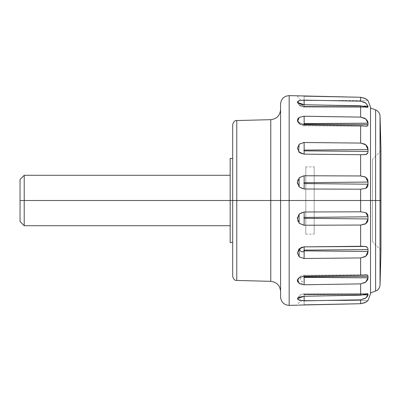 <?xml version="1.0" encoding="UTF-8"?>
<svg xmlns="http://www.w3.org/2000/svg" width="401" height="401" viewBox="0 0 401 401"><rect width="100%" height="100%" fill="white"/><g stroke="black" fill="none" stroke-linecap="round" stroke-linejoin="round"><path stroke-width="0.3" stroke-dasharray="2 1.5" d="M314.204 200.5L230.159 200.5L230.159 166.881L230.159 200.5L230.159 166.881L230.159 200.5L314.204 200.5L314.204 166.881L314.204 234.119L314.204 200.5L314.204 234.119L314.204 200.5L230.159 200.5L230.159 242.52L230.159 158.48L230.159 234.119L230.159 200.5L230.159 234.119L230.159 200.5L314.204 200.5L314.204 166.881L314.204 200.5M380.95 250.164L380.95 200.5L372.464 200.5L372.464 216.259L372.464 184.741L372.464 241.683L372.464 200.5L372.464 241.683L372.464 200.5L380.95 200.5L380.95 150.836L380.95 200.5L372.464 200.5L372.464 159.317L372.464 200.5L372.464 159.317L372.464 200.5L380.95 200.5L380.023 200.5L380.023 285.006L380.023 115.994L380.023 200.5L380.95 200.5L380.95 250.164L372.464 241.683L372.464 238.545L372.464 241.683M375.602 200.5L375.602 291.096L375.602 200.5L380.023 200.5L375.602 200.5L375.602 291.096L375.602 109.904L375.602 200.5L370.514 200.5L370.514 292.951L370.514 200.5L370.514 292.951L370.514 200.5L375.602 200.5L375.602 109.904L375.602 200.5M232.68 124.751L232.68 276.249L232.68 200.5L236.775 200.5L236.775 280.449L236.775 200.5L236.775 280.449L236.775 200.5L270.765 200.5L270.765 119.663L270.765 200.5L280.585 200.5L280.585 109.603L280.585 296.981L280.585 200.5L289.161 200.5L289.161 305.382L289.161 200.5L370.514 200.5L370.514 293.853L370.514 107.147L370.514 200.5L360.634 200.5L360.634 211.803L360.634 200.5L289.161 200.5L289.161 305.382L289.161 95.618L289.161 200.5L280.585 200.5L280.585 296.981M280.585 104.019L280.585 200.5L270.765 200.5L270.765 119.663L270.765 281.337L270.765 200.5L236.775 200.5L236.775 120.551L236.775 200.5L232.68 200.5L232.68 276.249M364.86 246.384L367.617 247.873L367.998 249.562C368.073 247.678 367.121 246.63 365.136 246.42L361.436 246.279M367.141 274.996L367.998 276.414C368.073 275.066 367.121 274.56 365.136 274.906L360.634 275.246L360.634 257.928L364.86 256.846C367.04 255.352 368.088 253.552 367.998 251.452L367.998 249.562L367.998 251.452L367.998 249.562L304.169 250.129L303.808 250.505L304.169 250.881L367.998 251.452L304.169 250.881L303.808 250.51L304.164 250.129L367.998 249.562C367.978 247.883 367.231 246.881 365.767 246.55L360.634 246.284L360.634 225.046L364.86 224.199C367.04 223.021 368.088 221.267 367.998 218.941L367.998 216.796C368.043 214.871 367.301 213.497 365.767 212.675L365.722 212.655M360.634 303.717L304.118 304.86L304.169 300.514L368.003 300.514L304.169 300.514L367.998 300.514L365.136 302.6L360.634 303.717L360.634 299.793L364.86 298.63C367.04 297.051 368.088 295.793 367.998 294.855L367.998 294.108L367.998 294.855L367.998 294.108L304.169 294.334L367.998 294.108L304.169 294.334L303.808 294.479L304.169 294.334L304.118 296.269L299.367 297.136L297.397 298.9L299.362 300.384L304.118 300.87L360.634 299.793L360.634 303.717L297.397 305.216C298.514 302.264 300.655 300.695 303.808 300.514L304.169 300.514L303.808 300.514M367.266 293.707L360.634 295.191L360.634 283.888L364.86 282.695C367.04 281.061 368.088 279.432 367.998 277.813L367.998 276.414L367.998 277.813L367.998 276.414L304.169 276.835L303.808 277.116L304.169 277.392L367.998 277.813L304.169 277.392L304.153 278.53M367.998 216.796L304.169 217.442L367.998 216.796L367.998 218.941L367.998 216.796L365.767 212.675L360.634 211.803L304.118 211.999L299.367 213.974L297.397 218.685L299.362 223.337L304.118 225.242L360.634 225.046L360.634 246.284L304.118 246.861L299.367 248.665L297.397 252.825M297.397 252.876L299.362 256.901L304.118 258.505L360.634 257.928L360.634 275.246L304.118 276.124L299.367 277.547L297.397 280.715L299.362 283.657L304.118 284.77L360.634 283.888L360.634 295.191L304.118 296.269L304.148 293.928L304.118 296.269L297.442 298.61L304.118 300.87L304.169 294.63L303.808 294.479L367.998 294.855L304.169 294.63L304.118 300.87L360.634 299.793L365.767 298.028M280.585 200.5L280.585 104.019L280.585 291.397L280.585 200.5L230.159 200.5L230.159 234.119L230.159 200.5L305.798 200.5L305.798 234.119L305.798 200.5L280.585 200.5L305.798 200.5L305.798 166.881L305.798 200.5L230.159 200.5L230.159 166.881L230.159 234.119L230.159 175.287L230.159 225.713L230.159 200.5L280.585 200.5M297.632 95.804L360.634 97.283L360.634 101.207L304.118 100.13L299.367 100.611L297.397 102.1L299.362 103.864L304.118 104.731L360.634 105.809L360.634 117.112L304.118 116.23L299.367 117.338L297.397 120.285L299.362 123.453L304.118 124.876L360.634 125.754L360.634 143.072L304.118 142.495L299.367 144.099L297.397 148.119L299.362 152.335L304.118 154.139L360.634 154.716L360.634 175.954L304.118 175.758L299.367 177.658L297.397 182.315L299.362 187.021L304.118 189.001L360.634 189.197L360.634 200.5L360.634 189.197L365.762 188.325C367.301 187.503 368.043 186.129 367.998 184.204L367.998 182.059L367.998 184.204L367.998 182.059L304.169 182.706L303.808 183.132L304.169 183.558L367.998 184.204L304.169 183.558L304.118 189.001L304.169 183.558M289.161 200.5L289.161 95.618L289.161 200.5M365.451 177.122L360.634 175.954L360.634 154.716L364.86 154.616L367.617 153.127L367.998 149.548L367.998 151.438L367.998 149.548L304.169 150.119L303.808 150.495L304.169 150.871L367.998 151.438L304.169 150.871L304.123 154.23L304.169 150.871M365.476 144.56L360.634 143.072L360.634 125.754L365.887 126.14M367.146 126.004L367.998 124.586L367.993 123.152M367.993 124.601L367.998 123.187L367.998 124.586L304.169 124.165L367.998 124.586C367.978 125.774 367.231 126.29 365.762 126.135L304.133 125.739L304.158 124.876M365.506 118.751L360.634 117.112L360.634 105.809L364.86 106.501C367.04 107.428 368.088 107.558 367.998 106.892L367.993 106.135L367.998 106.892L304.169 106.666L303.808 106.521L304.169 106.37L363.612 106.16M365.562 102.821L360.634 101.207L360.634 97.283L364.86 98.27L368.003 100.486L303.808 100.486L367.998 100.486M364.86 102.37L365.476 102.761M370.514 293.853L370.514 107.147M370.514 200.5L370.514 292.951L370.514 200.5M363.612 294.84L304.169 294.63L363.632 294.835M314.204 211.964L304.118 211.999L304.169 217.442L303.808 217.868L304.169 218.294L367.998 218.941L304.169 218.294L304.118 225.242L304.169 218.294M304.118 116.756L304.169 123.608L303.808 123.884L304.169 124.165L304.169 123.608L367.998 123.187L304.169 123.608L304.118 116.345M363.632 106.165L304.169 106.37L303.808 106.521L304.169 106.666L367.998 106.892L367.998 106.145L304.169 106.37L304.143 104.731M360.634 175.954L304.118 175.758L304.169 182.706L367.998 182.059L365.767 177.337L360.634 175.954M304.169 182.706L304.118 175.758C294.935 177.021 294.91 187.558 304.118 189.001L315.422 189.036M360.634 189.197L365.767 188.325M360.634 143.072L304.118 142.495L304.169 150.119L367.998 149.548L365.767 144.791L360.634 143.072M304.169 150.119L304.118 142.495L299.091 144.34L298.665 151.598L304.118 154.139L360.634 154.716M361.436 154.721L365.762 154.455C367.231 154.124 367.978 153.117 367.998 151.438M367.998 123.187L365.762 118.962M360.634 117.112L304.118 116.23L299.096 117.508M297.707 118.987L297.652 121.503L304.118 124.876L304.169 124.165L304.118 124.876L360.634 125.754L365.762 126.135M304.169 217.442L304.118 211.999C294.935 213.417 294.91 223.958 304.118 225.242L360.634 225.046L365.767 223.663M360.634 246.284L304.123 246.77L298.665 249.402M299.001 249.016L300.845 247.572L304.123 246.77L352.539 246.369L304.123 246.77L304.169 250.129L304.123 246.77L299.106 248.911M365.762 256.209L360.634 257.928L304.118 258.505L304.169 250.881L304.118 258.505L299.096 256.665L303.612 258.495M360.634 275.246L304.118 276.124L304.133 275.261L304.169 276.835L367.998 276.414C367.978 275.226 367.231 274.71 365.767 274.865L360.634 275.246M299.101 277.738L304.118 276.124L304.169 276.835L304.133 275.261L365.767 274.865M304.118 276.124L298.91 277.893M298.875 277.923L297.667 279.467M297.712 282.023L304.118 284.77L360.634 283.888L365.767 282.033M304.118 284.655L299.101 283.492M367.993 294.053L367.577 293.702L360.634 295.191L304.118 296.269L304.169 294.334L366.043 294.118M304.118 304.86L299.041 305.091L304.118 304.86L304.169 300.514L304.118 304.86L304.169 300.514L367.998 300.514L365.762 302.259M298.85 305.101L297.632 305.196M304.143 296.269L304.169 294.63M304.118 300.87L299.106 300.309M304.158 276.124L304.133 275.261C301.457 275.146 299.296 276.56 297.652 279.497M304.118 225.242L299.091 223.061M299.106 214.244L304.118 211.999M304.118 189.001L299.101 186.746M299.101 177.929L304.118 175.758M304.118 154.139L299.096 152.079M299.106 144.33L303.577 142.505M304.169 124.165L304.133 125.739L304.118 124.876L299.096 123.257M299.106 117.503L303.467 116.24M367.998 106.892L304.169 106.666L304.148 107.072L304.118 104.731L304.169 106.666L366.043 106.882M299.121 100.686L303.006 100.135M298.85 95.899L304.118 96.14L304.169 100.486L304.118 96.14L299.041 95.914M304.118 96.14L304.169 100.486L304.118 96.14L360.634 97.283L365.762 98.741M297.748 101.388L297.442 102.39L304.118 104.731L304.169 106.666L304.118 104.731L360.634 105.809L367.577 107.298L304.148 107.072L367.577 107.298M360.634 101.207L304.118 100.13L304.169 106.37L299.261 105.187L304.118 104.731C293.597 105.498 303.266 105.067 304.169 106.37L304.118 100.13L299.106 100.691M304.169 106.37L367.998 106.145L365.762 102.972M232.68 200.5L232.68 158.48M236.775 200.5L236.775 120.551L236.775 200.5M270.765 200.5L270.765 281.337L270.765 200.5M372.464 184.741L372.464 159.317L372.464 184.741M372.464 216.259L372.464 238.545L372.464 216.259M20.05 221.512L20.05 179.488L20.05 221.512M24.22 200.5L24.22 225.713L24.22 200.5L230.159 200.5L230.159 166.881L230.159 200.5L230.159 175.287L230.159 200.5L24.22 200.5L24.22 175.287L24.22 200.5M305.798 200.5L305.798 234.119L305.798 200.5M304.169 276.835L304.128 282.545C295.998 279.327 303.602 274.835 304.169 276.835M304.123 246.77L301.642 247.287M305.798 166.881L314.204 166.881M380.95 150.836L372.464 159.317M298.665 151.598C298.956 152.721 300.77 153.598 304.123 154.23L352.539 154.631L304.123 154.23L300.845 153.428L299.001 151.984M304.133 125.739L304.133 125.739C301.462 125.854 299.301 124.445 297.652 121.503C299.296 124.44 301.457 125.854 304.133 125.739L366.043 126.145M304.148 293.928L367.577 293.702L302.84 294.043C302.585 293.983 299.196 294.565 297.442 298.61C299.702 295.001 301.938 293.437 304.148 293.928M366.043 274.855L304.133 275.261M297.442 102.39C299.196 106.435 302.585 107.017 302.84 106.957L304.148 107.072L299.261 105.187L297.442 102.39M297.397 95.784C298.514 98.736 300.655 100.305 303.808 100.486M305.798 234.119L314.204 234.119"/><path stroke-width="0.6" d="M297.397 252.825L299.362 248.665L304.118 246.861L360.634 246.284L360.634 225.046L304.118 225.242L299.367 223.342L297.397 218.685L299.362 213.979L304.118 211.999L360.634 211.803L360.634 200.5L380.023 200.5L380.023 115.994A2521.323 2521.323 0 0 1 380.95 150.836L380.95 200.5L380.95 150.836A2521.323 2521.323 0 0 0 380.023 115.994L380.023 200.5L380.95 200.5L380.95 250.164L380.95 200.5L380.023 200.5L380.023 285.006A2521.323 2521.323 0 0 0 380.95 250.164A2521.323 2521.323 0 0 1 380.023 285.006L380.023 200.5L375.602 200.5L375.602 291.096L375.602 200.5L375.602 291.096L375.602 200.5L370.514 200.5L370.514 293.853L370.514 200.5L360.634 200.5L360.634 211.803L365.762 212.675C367.301 213.497 368.043 214.871 367.998 216.796L367.998 218.941C368.073 221.157 367.121 222.861 365.136 224.059L360.634 225.046L360.634 246.284L364.86 246.384M297.632 305.196L289.161 305.382C283.978 304.95 281.121 302.153 280.585 296.981L280.585 200.5L280.585 296.981L280.585 200.5L289.161 200.5L289.161 305.382L289.161 200.5L289.161 305.382L289.161 200.5L360.634 200.5L280.585 200.5L280.585 109.603L280.585 200.5L270.765 200.5L270.765 119.663L270.765 281.337L270.765 200.5L236.775 200.5L236.775 280.449L236.775 200.5L236.775 280.449L236.775 200.5L230.159 200.5L230.159 242.52L230.159 158.48L230.159 200.5L232.68 200.5L232.68 124.751C233.432 121.754 234.796 120.355 236.775 120.551L270.765 119.663C276.73 118.937 280.008 115.583 280.585 109.603M367.993 249.427L367.998 251.452C368.073 253.442 367.121 255.186 365.136 256.675L360.634 257.928L360.634 275.246L367.141 274.996M367.993 276.304L367.998 277.813C368.073 279.342 367.121 280.911 365.136 282.52L360.634 283.888L360.634 295.191L364.86 294.499C367.04 293.572 368.088 293.442 367.998 294.108L367.998 294.855C368.073 295.732 367.121 296.935 365.136 298.464L360.634 299.793L360.634 303.717L364.86 302.73L368.003 300.514L370.514 293.853L370.514 107.147L370.514 200.5L370.514 107.147L368.003 100.486L365.136 98.4L360.634 97.283L289.161 95.618C283.978 96.05 281.121 98.846 280.585 104.019L280.585 291.397L280.585 200.5L270.765 200.5L270.765 119.663L270.765 281.337L270.765 200.5L236.775 200.5L236.775 120.551L236.775 200.5L236.775 120.551L236.775 200.5L232.68 200.5L232.68 124.751L232.68 276.249C233.432 279.246 234.796 280.645 236.775 280.449L270.765 281.337C276.73 282.063 280.008 285.417 280.585 291.397M298.85 305.101L360.634 303.717L360.634 299.793L304.118 300.87L299.367 300.389L297.397 298.9L299.362 297.136L304.118 296.269L360.634 295.191L367.577 293.702L367.998 294.108L367.266 293.707M361.436 246.279L360.82 246.284M299.106 300.309L297.442 298.61L304.118 296.269L360.634 295.191L360.634 283.888L304.118 284.77L299.367 283.662L297.397 280.715L299.362 277.547L304.118 276.124L360.634 275.246L360.634 257.928L304.118 258.505L299.367 256.901L297.397 252.856L299.001 249.016M289.161 200.5L289.161 95.618L289.161 200.5M365.476 102.761L367.998 106.145L367.998 106.892C368.073 107.543 367.121 107.443 365.136 106.586L360.634 105.809L360.634 117.112L364.86 118.305C367.04 119.939 368.088 121.568 367.998 123.187L367.998 124.586C368.073 125.934 367.121 126.44 365.136 126.094L360.634 125.754L360.634 143.072L364.86 144.154C367.04 145.648 368.088 147.448 367.998 149.548L367.998 151.438C368.073 153.322 367.121 154.37 365.136 154.58L360.634 154.716L360.634 175.954L364.86 176.801C367.04 177.979 368.088 179.733 367.998 182.059L367.998 184.204C368.043 186.129 367.301 187.503 365.767 188.325L360.634 189.197L360.634 200.5L360.634 189.197L304.118 189.001L299.367 187.026L297.397 182.315L299.362 177.663L304.118 175.758L360.634 175.954L360.634 154.716L304.118 154.139L299.367 152.335L297.397 148.144L299.362 144.099L304.118 142.495L360.634 143.072L360.634 125.754L304.118 124.876L299.367 123.453L297.397 120.285L299.362 117.343L304.118 116.23L360.634 117.112L360.634 105.809L304.118 104.731L299.367 103.864L297.397 102.1L299.362 100.616L304.118 100.13L360.634 101.207L360.634 97.283L360.634 101.207L364.86 102.37M304.083 96.135L360.634 97.283L365.767 98.746L367.998 100.486L365.767 98.746M315.422 189.036L360.634 189.197L304.118 189.001L304.169 183.558L367.998 184.204L365.767 188.325L367.998 184.204L304.169 183.558L303.808 183.132L304.169 182.706L367.998 182.059C368.073 179.843 367.121 178.139 365.136 176.941M367.998 151.438C367.978 153.117 367.231 154.119 365.767 154.45L360.634 154.716L304.118 154.139L304.169 150.871L367.998 151.438L304.169 150.871L303.808 150.495L304.169 150.119L367.998 149.548C368.073 147.558 367.121 145.814 365.136 144.325M365.887 126.14L367.146 126.004M304.158 124.876L304.169 124.165L367.998 124.586L304.169 124.165L303.808 123.884L304.169 123.608L367.998 123.187C368.073 121.658 367.121 120.089 365.136 118.48M363.612 106.16L367.998 106.145L365.562 102.821M365.767 223.663L360.634 225.046L304.118 225.242L304.169 218.294L367.998 218.941L365.767 223.663L367.998 218.941L304.169 218.294L303.808 217.868L304.169 217.442L367.998 216.796L304.169 217.442L304.118 211.999L304.169 217.442M303.612 258.495L304.118 258.505L304.169 250.881L367.998 251.452L365.767 256.209L367.998 251.452L304.169 250.881L303.808 250.505L304.169 250.129L367.998 249.562L304.169 250.129L304.153 248.59M304.153 278.53L304.118 284.77L304.169 277.392L367.998 277.813L365.762 282.038L367.998 277.813L304.169 277.392L303.808 277.116L304.169 276.835L367.998 276.414L304.169 276.835L304.158 276.124M363.632 294.835L367.998 294.855L365.767 298.028L367.998 294.855L363.612 294.84M304.118 175.758L304.169 182.706L304.118 175.758L360.634 175.954L365.456 177.127M303.577 142.505L360.634 143.072L365.767 144.791L367.998 149.548L304.169 150.119L304.118 142.495L304.169 150.119M365.762 144.791L365.481 144.566M299.091 144.34L298.665 151.598L299.001 151.984M360.634 154.716L361.436 154.721M365.767 118.967L360.634 117.112L365.762 118.962L367.998 123.187L304.169 123.608L304.118 116.23L304.169 123.608M304.118 116.345L304.118 116.756M299.096 117.508L297.707 118.987M304.118 211.999L360.634 211.803L365.762 212.675L360.634 211.803L314.204 211.964M304.118 246.861L365.381 246.465M297.397 252.876L299.106 256.675L299.106 248.911M304.118 276.124L360.634 275.246L365.887 274.86M297.667 279.467L297.502 279.933M297.497 279.938L297.442 280.189M297.412 280.414L297.712 282.023M365.767 282.033L360.634 283.888L304.118 284.77L304.169 277.392M366.043 294.118L367.993 294.053M365.767 302.254L360.634 303.717L365.762 302.259L367.998 300.514M304.118 304.86L360.634 303.717M365.767 298.028L360.634 299.793L304.118 300.87L304.143 296.269L304.118 300.87M299.101 283.492L297.652 279.497L299.101 277.738M365.762 274.865C367.231 274.71 367.978 275.226 367.998 276.414M365.767 256.209L360.634 257.928L304.118 258.505L304.123 246.77M365.762 246.545C367.231 246.876 367.978 247.883 367.998 249.562M304.169 218.294L304.118 225.242M299.091 223.061L299.106 214.244M365.762 212.675L367.998 216.796M365.767 188.325L360.634 189.197M304.169 183.558L304.118 189.001M299.101 186.746L299.101 177.929M365.762 177.337L367.998 182.059L304.169 182.706M304.169 150.871L304.118 154.139M299.096 152.079L298.665 151.598M367.998 124.586C367.978 125.774 367.231 126.29 365.767 126.135L360.634 125.754L304.118 124.876M366.043 126.145L365.767 126.14M299.096 123.257L297.652 121.503L299.106 117.503M303.467 116.24L360.634 117.112M366.043 106.882L367.998 106.892L367.577 107.298L360.634 105.809L304.118 104.731L297.442 102.39L299.121 100.686M303.006 100.135L304.118 100.13L304.138 104.335M304.143 104.731L304.118 100.13L360.634 101.207L365.762 102.972L367.998 106.145L363.632 106.165M299.041 95.914L297.397 95.784M297.632 95.804L298.85 95.899M367.577 107.298L367.998 106.892M299.106 100.691L297.748 101.388M365.767 102.972L360.634 101.207M375.602 200.5L375.602 109.904L375.602 200.5M20.05 221.512L20.05 179.488L20.05 221.512L24.22 225.713L24.22 200.5L20.05 200.5L24.22 200.5L24.22 225.713L230.159 225.713M230.159 200.5L24.22 200.5L230.159 200.5M20.05 179.488L24.22 175.287L24.22 200.5L24.22 175.287L230.159 175.287M304.169 250.129L304.128 246.861M301.642 247.287C296.57 250.635 303.497 253.257 304.169 250.881M380.023 285.006C379.782 287.928 378.308 289.958 375.602 291.096L370.514 292.951M232.68 242.52L230.159 242.52M367.246 293.707L367.577 293.702L367.246 293.707M297.652 121.503L297.833 121.884M232.68 158.48L230.159 158.48M380.023 115.994C379.782 113.072 378.308 111.042 375.602 109.904L370.514 108.049"/></g></svg>
